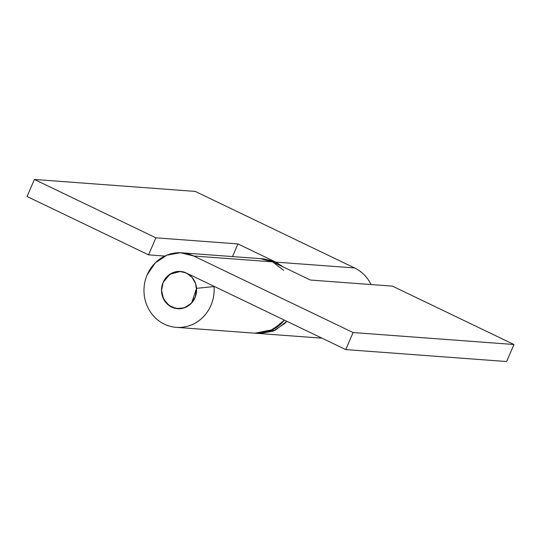<?xml version="1.0" encoding="UTF-8"?>
<svg xmlns="http://www.w3.org/2000/svg" width="541" height="541" viewBox="0 0 541 541"><rect width="100%" height="100%" fill="white"/><g stroke="black" fill="none" stroke-linecap="round" stroke-linejoin="round"><path stroke-width="0.81" d="M283.64 270.311L272.563 261.858L260.437 258.652L272.563 261.858L310.406 280.042L392.448 286.135L513.95 344.502L353.084 332.546L193.739 256.001L353.084 332.546L513.95 344.502L392.448 286.135L310.406 280.042L272.563 261.858L193.739 256.001L180.424 252.735L166.905 255.163L155.233 262.899L147.193 274.774C144.914 280.062 143.845 285.601 143.987 291.389C144.122 297.185 145.455 302.635 147.984 307.741C150.513 312.847 153.975 317.087 158.371 320.461C162.767 323.836 167.642 325.993 173.005 326.94C178.368 327.887 183.663 327.521 188.883 325.844C194.111 324.174 198.73 321.361 202.747 317.405C206.763 313.455 209.759 308.769 211.741 303.352C213.722 297.929 214.479 292.336 214.02 286.568L196.539 288.326L191.622 302.994L184.921 307.633L177.678 308.715L176.035 308.512L169.076 305.543L163.524 298.909L161.516 290.267L163.125 282.429L169.928 274.226L180.444 271.447L186.402 273.043L179.74 271.413L172.978 272.623L167.149 276.492L163.125 282.429L161.522 290.74L163.524 298.909L168.718 305.273L176.035 308.512L183.974 307.964L190.905 303.744L195.402 296.718L196.539 288.326L214.02 286.568A37.37 35.077 94.3 0 1 176.718 327.379A37.37 35.077 94.3 0 1 147.193 274.774A37.37 35.077 94.3 0 1 181.269 252.775A37.37 35.077 94.3 0 1 193.739 256.001L272.563 261.858A37.37 35.077 -85.7 0 0 260.093 258.632M255.541 333.236A37.37 35.077 -85.7 0 0 284.41 320.123L272.786 329.611L255.115 333.209L176.292 327.352M506.613 361.544L345.746 349.587L186.402 273.043L191.94 277.269L195.517 283.443L196.593 290.632L194.997 297.739A18.685 17.535 94.3 0 1 176.407 308.573A18.685 17.535 94.3 0 1 163.125 282.429A18.685 17.535 94.3 0 1 181.715 271.589A18.685 17.535 94.3 0 1 194.997 297.739L190.973 303.677L185.137 307.545L178.374 308.755L171.72 307.119L166.182 302.899L162.604 296.718L161.529 289.53L163.125 282.429L167.149 276.492L172.978 272.623L179.74 271.413L186.402 273.043L345.746 349.587L506.613 361.544L513.95 344.502L506.613 361.544M353.084 332.546L345.746 349.587L353.084 332.546M256.522 333.283L270.04 330.862L281.712 323.126L284.417 320.123L281.57 323.261C277.553 327.217 272.935 330.03 267.707 331.707L254.588 333.168M371.085 284.546A37.37 35.077 -85.7 0 0 354.598 267.957L275.775 262.101L354.598 267.957L195.254 191.413L34.387 179.456L155.889 237.824L237.932 243.923L275.775 262.101L237.932 243.923L232.481 256.576L237.932 243.923L155.889 237.824L148.552 254.865L27.05 196.498L34.387 179.456L155.889 237.824L148.552 254.865L27.05 196.498L34.387 179.456L195.254 191.413L354.598 267.957C361.05 271.055 366.122 275.802 369.834 282.206L371.092 284.552M164.829 256.076L148.552 254.865L164.829 256.076M258.037 333.425L259.734 333.526L273.259 331.106L284.931 323.362L286.858 321.3L284.931 323.362L273.259 331.106L259.734 333.526L258.037 333.425M283.301 267.017L275.775 262.101L283.301 267.017M283.281 267.011L274.131 261.364L263.873 258.909L181.83 252.809M255.798 333.263L258.334 333.452L275.322 330.186L286.852 321.293M263.656 258.896L275.775 262.101M258.544 333.466L322.003 338.179"/></g></svg>
